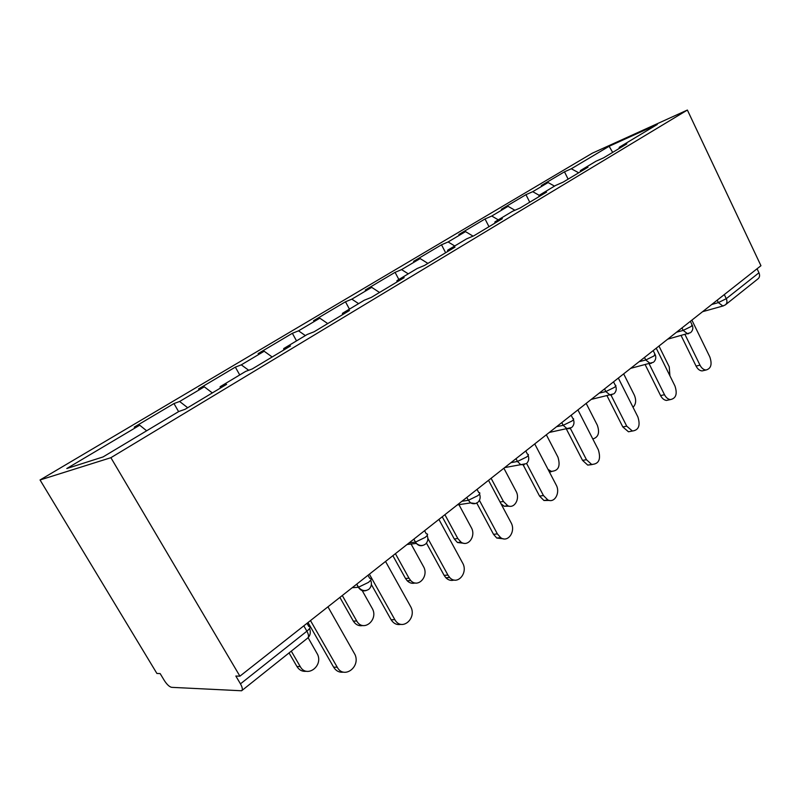 <?xml version="1.0" encoding="UTF-8"?>
<svg xmlns="http://www.w3.org/2000/svg" width="801" height="801" viewBox="0 0 801 801"><rect width="100%" height="100%" fill="white"/><g stroke="black" fill="none" stroke-linecap="round" stroke-linejoin="round"><path stroke-width="1.2" d="M110.888 457.691L239.91 676.174L235.844 676.044L240.46 683.854C242.463 687.448 242.843 689.751 241.602 690.772L171.654 687.338C169.411 686.837 166.988 684.585 164.385 680.6L160.15 673.581L156.906 673.471L40.05 479.969L592.329 153.181L687.378 110.047L110.888 457.691L40.05 479.969M146.653 430.788L139.704 425.211L66.783 468.535L103.069 456.93L178.833 411.484L185.091 409.291L226.613 384.34L220.145 386.703L220.215 388.185M139.704 425.211L134.238 427.123L173.967 403.554L178.603 411.624M187.694 407.729L179.634 401.481L173.967 403.554M179.634 401.481L204.295 386.823L198.508 388.986L235.334 367.128L239.739 374.948M248.7 370.272L241.291 364.845L235.334 367.128M241.291 364.845L264.17 351.249L258.122 353.611L292.355 333.296L296.53 340.876M305.371 335.579L298.543 330.833L292.355 333.296M298.543 330.833L319.829 318.177L313.571 320.71L345.471 301.777L349.446 309.136M358.608 303.639L351.839 299.163L345.471 301.777M351.839 299.163L371.694 287.359L365.266 290.032L395.073 272.34L398.858 279.489M408.28 273.842L401.581 269.607L395.073 272.34M401.581 269.607L420.145 258.573L413.586 261.356L441.501 244.796L445.636 252.746M454.738 245.967L448.119 241.952L441.501 244.796M448.119 241.952L465.511 231.619L458.853 234.493L485.036 218.963L488.99 226.693M498.292 219.844L491.754 216.03L485.036 218.963M491.754 216.03L508.074 206.328L501.336 209.291L525.957 194.673L529.741 202.202M539.183 195.304L532.735 191.679L525.957 194.673M532.735 191.679L548.094 182.548L541.296 185.572L564.485 171.814L568.119 179.154M578.712 172.786L571.303 168.761L564.485 171.814M571.303 168.761L609.14 146.273L657.281 124.465L619.303 147.244L619.023 148.565M220.145 386.703L245.607 371.424L252.205 368.971L290.473 345.972L283.714 348.565L307.234 334.458L314.092 331.784L349.476 310.518L342.488 313.301L364.285 300.225L371.344 297.381L404.165 277.667L397.006 280.6L417.251 268.455L424.47 265.461L454.988 247.129L447.689 250.192L466.562 238.878L473.902 235.764L502.347 218.673L494.948 221.847L512.57 211.274L519.999 208.06L546.582 192.09L539.113 195.354L555.604 185.452L563.093 182.167L587.994 167.209L580.475 170.533L595.944 161.251L603.473 157.907L626.843 143.87L619.303 147.244M212.335 392.921L204.295 386.823M272.16 356.976L264.17 351.249M283.714 348.565L283.714 350.037M327.739 323.574L319.829 318.177M342.488 313.301L342.428 314.753M379.534 292.465L371.694 287.359M397.006 280.6L396.885 282.032M427.904 263.399L420.145 258.573M447.689 250.192L447.539 251.604M473.051 236.125L465.511 231.619M494.948 221.847L494.758 223.229M514.913 210.262L508.074 206.328M539.113 195.354L538.893 196.716M554.512 186.112L548.094 182.548M580.475 170.533L580.224 171.875M724.304 294.578L726.277 298.683L758.958 272.781L757.065 268.776M758.958 272.781C760.039 275.414 759.688 277.466 757.906 278.908L725.716 304.59M612.665 152.39L609.14 146.273M239.91 676.174L760.95 265.712L687.378 110.047M704.069 370.462L702.107 370.913C699.684 370.743 697.671 369.131 696.069 366.087L699.994 365.156C701.586 368.21 703.608 369.822 706.031 370.002C711.028 368.64 712.299 364.285 709.836 356.956L691.884 320.12M696.069 366.087L681.12 335.589M699.994 365.156L685.005 334.558M669.926 375.829L669.225 366.808L658.963 346.052M669.115 399.869L666.492 400.43C664.089 400.11 662.117 398.498 660.575 395.574L664.5 394.713C666.042 397.646 668.014 399.268 670.417 399.589C676.024 398.417 677.536 393.882 674.963 386.002L656.239 348.195M660.575 395.574L645.205 364.725M664.5 394.713L649.1 363.754M632.019 431.088L628.465 431.779L622.818 426.943L626.732 426.162L632.389 431.018C638.737 430.167 640.56 425.461 637.866 416.89L618.332 378.062M622.818 426.943L607.018 395.774M626.732 426.162L610.993 395.053M592.159 464.56L587.734 465.101L582.557 460.385L586.462 459.694L591.649 464.43C598.908 464.129 601.14 459.253 598.347 449.802L577.911 409.902M582.557 460.385L566.327 428.905M586.462 459.694L570.292 428.295M549.356 500.425L543.959 500.505L539.564 496.099L543.438 495.519L547.844 499.944C554.662 503.459 560.57 492.645 556.154 484.935L534.738 443.914M539.564 496.099L523.173 464.9M543.438 495.519L526.597 463.439M503.469 538.823L496.78 538.052L493.536 534.337L497.371 533.887L500.625 537.611C508.004 543.178 516.114 531.233 510.988 522.542L488.52 480.33M493.536 534.337L476.645 502.828M497.371 533.887L479.409 500.345M633.04 407.288C635.994 404.245 636.435 400.2 634.342 395.143L623.659 373.867M592.8 438.968C598.377 437.296 599.889 432.71 597.326 425.211L586.182 403.394M551.869 471.479L549.486 472.169M548.024 469.376L551.238 471.328C558.417 471.008 560.66 466.292 557.967 457.181L546.332 434.783M509.366 506.202L504.159 506.242L500.975 503.719M491.103 478.287L503.439 501.476L507.754 505.721C514.452 509.086 520.36 498.653 516.044 491.233L503.879 468.235M463.909 543.288L457.451 542.507L454.277 538.953L457.822 538.532L460.996 542.107C468.225 547.443 476.275 535.939 471.298 527.589L458.943 504.67M444.895 514.693L457.822 538.532M442.242 516.775L454.277 538.953M454.147 580.014C451.143 580.975 448.39 580.224 445.877 577.761L444.134 575.368L447.919 575.068L449.661 577.471C457.211 586.002 468.595 572.915 462.547 562.883L438.918 519.408M444.134 575.368L426.442 543.078M447.919 575.068L427.854 538.402M415.198 582.958C412.275 583.819 409.611 583.098 407.208 580.775L405.506 578.482L408.991 578.202L410.693 580.505C418.042 588.685 429.296 576.099 423.429 566.477L411.073 544.029M395.414 553.671L408.991 578.202M392.87 555.674L405.506 578.482M400.981 624.329C396.966 625.201 393.691 623.689 391.128 619.774L394.843 619.644C401.671 632.039 417.651 618.082 410.452 606.257L385.541 561.451M390.988 619.523L371.364 584.51M394.693 619.393L369.381 574.177M362.833 625.521C358.948 626.292 355.784 624.83 353.331 621.125L356.735 621.005C363.344 632.87 379.073 619.493 372.095 608.169L361.872 589.997M342.297 595.513L356.595 620.765M339.894 597.416L353.191 620.885M343.459 672.119C339.354 672.7 336.08 671.048 333.637 667.163L337.241 667.223C343.669 679.438 360.6 667.353 355.083 654.737L327.949 606.818M333.637 667.163L308.015 622.527M337.241 667.223L310.488 620.575M306.372 671.258C302.408 671.759 299.264 670.177 296.931 666.492L300.225 666.552C306.423 678.237 323.013 666.682 317.697 654.617L308.105 637.686M291.284 651.133L300.225 666.552M289.051 652.925L296.931 666.492M711.719 304.5L718.357 302.608L726.277 298.683C727.408 301.396 727.088 303.469 725.305 304.911L722.832 305.992L718.357 302.608L717.185 300.185M240.46 683.854L306.893 631.188L303.809 625.831M241.892 690.542L307.654 638.087C309.006 636.965 308.755 634.672 306.893 631.188C310.357 628.244 310.998 626.662 308.796 626.452L307.003 623.328M723.533 305.822L702.587 311.689M676.545 332.205L683.193 330.402L691.333 326.387L691.994 324.655L690.362 321.311M688.63 333.637L687.699 333.847L683.193 330.402L681.981 327.919M639.128 361.682L645.766 359.999L644.505 357.446M599.218 393.121L605.846 391.569L604.525 388.946M556.585 426.703L563.183 425.311L561.781 422.608M510.928 462.678L517.456 461.456L515.994 458.683M461.907 501.296L468.355 500.285L466.813 497.421M409.141 542.858L415.479 542.107L413.857 539.143M367.999 575.268L369.702 578.302C372.004 578.342 371.574 579.714 368.41 582.417L358.367 587.263L356.655 584.209M352.19 587.724L358.367 587.263C360.43 590.457 363.073 591.538 366.307 590.487M651.483 363.243L650.222 363.474L645.766 359.999L654.137 355.884L654.838 353.932L653.185 350.608M611.864 394.823L610.132 395.053L605.846 391.569L614.457 387.344C616.059 386.012 616.309 385.281 615.198 385.151L613.536 381.847M569.521 428.565L567.108 428.745L563.183 425.311L572.034 420.976C573.876 419.444 574.137 418.613 572.835 418.492L571.153 415.228M524.164 464.72L520.75 464.67L517.456 461.456L526.587 457.011C528.69 455.248 528.98 454.307 527.448 454.207L525.766 450.983M475.444 503.539L470.618 502.898L468.355 500.285L477.766 495.709C480.179 493.676 480.5 492.615 478.718 492.535L477.026 489.381M422.968 545.351C420.525 546.212 418.322 545.571 416.37 543.408L415.479 542.107L425.191 537.391C427.964 535.038 428.325 533.836 426.262 533.786L424.57 530.703M500.044 501.987L503.439 501.476M691.043 332.205C692.865 330.242 693.296 327.959 692.344 325.366M667.714 339.163L690.462 332.705M653.966 361.782C655.809 359.779 656.239 357.436 655.258 354.763M630.657 368.35L653.386 362.292M614.417 393.331C616.289 391.278 616.71 388.865 615.699 386.112M591.248 399.399L613.836 393.832M572.134 427.053C574.047 424.951 574.477 422.467 573.416 419.604M549.306 432.44L571.574 427.544M526.848 463.178C528.81 461.016 529.231 458.452 528.129 455.479M504.68 467.594L526.307 463.659M478.217 501.977C480.23 499.754 480.67 497.091 479.519 493.997M457.291 504.92L470.618 502.898C473.181 504.139 475.534 503.979 477.686 502.437M425.852 543.759C427.944 541.446 428.385 538.673 427.183 535.438M407.058 544.5L416.37 543.408C419.414 545.912 422.407 546.172 425.351 544.189M369.301 588.865C371.504 586.462 371.964 583.569 370.703 580.154M356.745 584.129L358.498 587.243C361.742 590.898 365.196 591.579 368.85 589.266M308.065 637.726C310.207 635.463 310.798 632.66 309.847 629.316M706.031 370.002L702.107 370.913M670.417 399.589L666.492 400.43M632.389 431.018L628.465 431.779M591.649 464.43L587.734 465.101M547.844 499.944L543.959 500.505M500.625 537.611L496.78 538.052M549.226 471.669L551.238 471.328M504.159 506.242L507.754 505.721M457.451 542.507L460.996 542.107M449.661 577.471L445.877 577.761M407.208 580.775L410.693 580.505M394.843 619.644L391.128 619.774M353.331 621.125L356.735 621.005"/></g></svg>
